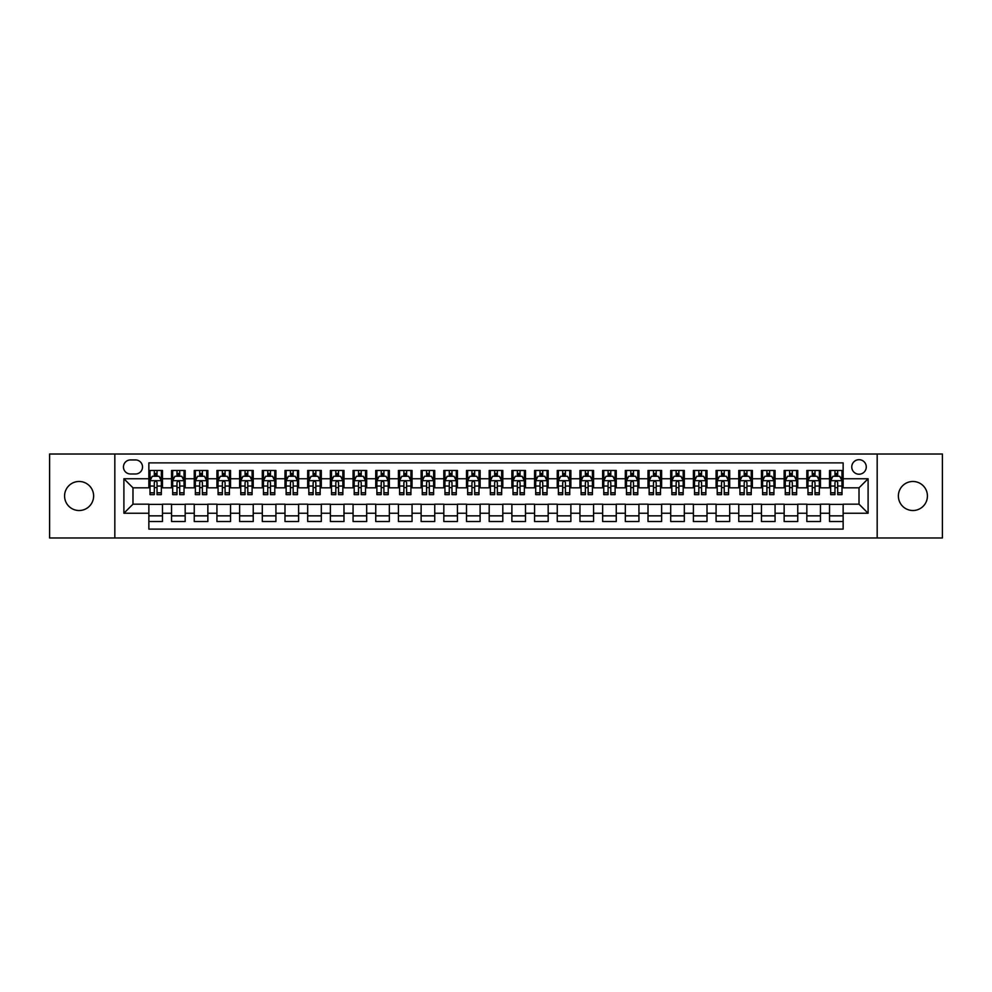 <?xml version="1.0" encoding="UTF-8"?>
<svg xmlns="http://www.w3.org/2000/svg" width="992" height="992" viewBox="0 0 992 992"><rect width="100%" height="100%" fill="white"/><g stroke="black" fill="none" stroke-linecap="round" stroke-linejoin="round"><path stroke-width="1.49" d="M912.9 481.48A14.52 14.52 0 0 0 898.38 496A14.52 14.52 0 0 0 912.9 510.52A14.52 14.52 0 0 0 927.421 496A14.52 14.52 0 0 0 912.9 481.48M79.1 481.48A14.52 14.52 0 0 0 64.579 496A14.52 14.52 0 0 0 79.1 510.52A14.52 14.52 0 0 0 93.62 496A14.52 14.52 0 0 0 79.1 481.48M859.022 459.693A7.266 7.266 0 0 0 851.756 466.959A7.266 7.266 0 0 0 859.022 474.213A7.266 7.266 0 0 0 866.276 466.959A7.266 7.266 0 0 0 859.022 459.693M877.176 537.974L942.4 537.974L942.4 454.026L877.176 454.026L877.176 537.974L114.824 537.974L114.824 454.026L49.6 454.026L49.6 537.974L114.824 537.974M843.138 470.481L829.523 470.481L829.523 478.752L820.446 478.752L820.446 487.828L829.523 487.828L829.523 478.752M820.446 478.752L820.446 470.481L806.831 470.481L806.831 478.752L797.754 478.752L797.754 487.828L806.831 487.828L806.831 478.752M797.754 478.752L797.754 470.481L784.151 470.481L784.151 478.752L775.074 478.752L775.074 487.828L784.151 487.828L784.151 478.752M775.074 478.752L775.074 470.481L761.459 470.481L761.459 478.752L752.382 478.752L752.382 487.828L761.459 487.828L761.459 478.752M752.382 478.752L752.382 470.481L738.767 470.481L738.767 478.752L729.69 478.752L729.69 487.828L738.767 487.828L738.767 478.752M729.69 478.752L729.69 470.481L716.075 470.481L716.075 478.752L707.011 478.752L707.011 487.828L716.075 487.828L716.075 478.752M707.011 478.752L707.011 470.481L693.396 470.481L693.396 478.752L684.319 478.752L684.319 487.828L693.396 487.828L693.396 478.752M684.319 478.752L684.319 470.481L670.704 470.481L670.704 478.752L661.627 478.752L661.627 487.828L670.704 487.828L670.704 478.752M661.627 478.752L661.627 470.481L648.012 470.481L648.012 478.752L638.935 478.752L638.935 487.828L648.012 487.828L648.012 478.752M638.935 478.752L638.935 470.481L625.32 470.481L625.32 478.752L616.255 478.752L616.255 487.828L625.32 487.828L625.32 478.752M616.255 478.752L616.255 470.481L602.64 470.481L602.64 478.752L593.563 478.752L593.563 487.828L602.64 487.828L602.64 478.752M593.563 478.752L593.563 470.481L579.948 470.481L579.948 478.752L570.871 478.752L570.871 487.828L579.948 487.828L579.948 478.752M570.871 478.752L570.871 470.481L557.256 470.481L557.256 478.752L548.179 478.752L548.179 487.828L557.256 487.828L557.256 478.752M548.179 478.752L548.179 470.481L534.576 470.481L534.576 478.752L525.5 478.752L525.5 487.828L534.576 487.828L534.576 478.752M525.5 478.752L525.5 470.481L511.884 470.481L511.884 478.752L502.808 478.752L502.808 487.828L511.884 487.828L511.884 478.752M502.808 478.752L502.808 470.481L489.192 470.481L489.192 478.752L480.116 478.752L480.116 487.828L489.192 487.828L489.192 478.752M480.116 478.752L480.116 470.481L466.5 470.481L466.5 478.752L457.424 478.752L457.424 487.828L466.5 487.828L466.5 478.752M457.424 478.752L457.424 470.481L443.821 470.481L443.821 478.752L434.744 478.752L434.744 487.828L443.821 487.828L443.821 478.752M434.744 478.752L434.744 470.481L421.129 470.481L421.129 478.752L412.052 478.752L412.052 487.828L421.129 487.828L421.129 478.752M412.052 478.752L412.052 470.481L398.437 470.481L398.437 478.752L389.36 478.752L389.36 487.828L398.437 487.828L398.437 478.752M389.36 478.752L389.36 470.481L375.745 470.481L375.745 478.752L366.68 478.752L366.68 487.828L375.745 487.828L375.745 478.752M366.68 478.752L366.68 470.481L353.065 470.481L353.065 478.752L343.988 478.752L343.988 487.828L353.065 487.828L353.065 478.752M343.988 478.752L343.988 470.481L330.373 470.481L330.373 478.752L321.296 478.752L321.296 487.828L330.373 487.828L330.373 478.752M321.296 478.752L321.296 470.481L307.681 470.481L307.681 478.752L298.604 478.752L298.604 487.828L307.681 487.828L307.681 478.752M298.604 478.752L298.604 470.481L284.989 470.481L284.989 478.752L275.925 478.752L275.925 487.828L284.989 487.828L284.989 478.752M275.925 478.752L275.925 470.481L262.31 470.481L262.31 478.752L253.233 478.752L253.233 487.828L262.31 487.828L262.31 478.752M253.233 478.752L253.233 470.481L239.618 470.481L239.618 478.752L230.541 478.752L230.541 487.828L239.618 487.828L239.618 478.752M230.541 478.752L230.541 470.481L216.926 470.481L216.926 478.752L207.849 478.752L207.849 487.828L216.926 487.828L216.926 478.752M207.849 478.752L207.849 470.481L194.246 470.481L194.246 478.752L185.169 478.752L185.169 487.828L194.246 487.828L194.246 478.752M185.169 478.752L185.169 470.481L171.554 470.481L171.554 487.828L162.477 487.828L162.477 470.481L148.862 470.481M148.862 521.519L162.477 521.519L162.477 504.172L171.554 504.172L171.554 521.519L185.169 521.519L185.169 504.172L194.246 504.172L194.246 513.248L185.169 513.248M194.246 513.248L194.246 521.519L207.849 521.519L207.849 504.172L216.926 504.172L216.926 513.248L207.849 513.248M216.926 513.248L216.926 521.519L230.541 521.519L230.541 504.172L239.618 504.172L239.618 513.248L230.541 513.248M239.618 513.248L239.618 521.519L253.233 521.519L253.233 504.172L262.31 504.172L262.31 513.248L253.233 513.248M262.31 513.248L262.31 521.519L275.925 521.519L275.925 504.172L284.989 504.172L284.989 513.248L275.925 513.248M284.989 513.248L284.989 521.519L298.604 521.519L298.604 504.172L307.681 504.172L307.681 513.248L298.604 513.248M307.681 513.248L307.681 521.519L321.296 521.519L321.296 504.172L330.373 504.172L330.373 513.248L321.296 513.248M330.373 513.248L330.373 521.519L343.988 521.519L343.988 504.172L353.065 504.172L353.065 513.248L343.988 513.248M353.065 513.248L353.065 521.519L366.68 521.519L366.68 504.172L375.745 504.172L375.745 513.248L366.68 513.248M375.745 513.248L375.745 521.519L389.36 521.519L389.36 504.172L398.437 504.172L398.437 513.248L389.36 513.248M398.437 513.248L398.437 521.519L412.052 521.519L412.052 504.172L421.129 504.172L421.129 513.248L412.052 513.248M421.129 513.248L421.129 521.519L434.744 521.519L434.744 504.172L443.821 504.172L443.821 513.248L434.744 513.248M443.821 513.248L443.821 521.519L457.424 521.519L457.424 504.172L466.5 504.172L466.5 513.248L457.424 513.248M466.5 513.248L466.5 521.519L480.116 521.519L480.116 504.172L489.192 504.172L489.192 513.248L480.116 513.248M489.192 513.248L489.192 521.519L502.808 521.519L502.808 504.172L511.884 504.172L511.884 513.248L502.808 513.248M511.884 513.248L511.884 521.519L525.5 521.519L525.5 504.172L534.576 504.172L534.576 513.248L525.5 513.248M534.576 513.248L534.576 521.519L548.179 521.519L548.179 504.172L557.256 504.172L557.256 513.248L548.179 513.248M557.256 513.248L557.256 521.519L570.871 521.519L570.871 504.172L579.948 504.172L579.948 513.248L570.871 513.248M579.948 513.248L579.948 521.519L593.563 521.519L593.563 504.172L602.64 504.172L602.64 513.248L593.563 513.248M602.64 513.248L602.64 521.519L616.255 521.519L616.255 504.172L625.32 504.172L625.32 513.248L616.255 513.248M625.32 513.248L625.32 521.519L638.935 521.519L638.935 504.172L648.012 504.172L648.012 513.248L638.935 513.248M648.012 513.248L648.012 521.519L661.627 521.519L661.627 504.172L670.704 504.172L670.704 513.248L661.627 513.248M670.704 513.248L670.704 521.519L684.319 521.519L684.319 504.172L693.396 504.172L693.396 513.248L684.319 513.248M693.396 513.248L693.396 521.519L707.011 521.519L707.011 504.172L716.075 504.172L716.075 513.248L707.011 513.248M716.075 513.248L716.075 521.519L729.69 521.519L729.69 504.172L738.767 504.172L738.767 513.248L729.69 513.248M738.767 513.248L738.767 521.519L752.382 521.519L752.382 504.172L761.459 504.172L761.459 513.248L752.382 513.248M761.459 513.248L761.459 521.519L775.074 521.519L775.074 504.172L784.151 504.172L784.151 513.248L775.074 513.248M784.151 513.248L784.151 521.519L797.754 521.519L797.754 504.172L806.831 504.172L806.831 513.248L797.754 513.248M806.831 513.248L806.831 521.519L820.446 521.519L820.446 504.172L829.523 504.172L829.523 513.248L820.446 513.248M130.485 473.99L135.482 473.99A7.031 7.031 0 0 0 142.513 466.959A7.031 7.031 0 0 0 135.482 459.928L130.485 459.928A7.031 7.031 0 0 0 123.454 466.959A7.031 7.031 0 0 0 130.485 473.99M877.176 454.026L114.824 454.026M843.138 478.752L843.138 462.88L148.862 462.88L148.862 487.828L132.978 487.828L132.978 504.172L148.862 504.172L148.862 529.12L843.138 529.12L843.138 504.172L859.022 504.172L859.022 487.828L843.138 487.828L843.138 478.752L868.099 478.752L868.099 513.248L843.138 513.248M148.862 513.248L123.901 513.248L123.901 478.752L148.862 478.752M829.523 513.248L829.523 521.519L843.138 521.519M148.862 476.148L150.003 476.148M154.306 476.148L157.034 476.148M161.336 476.148L162.477 476.148M148.862 487.605L150.003 487.605M154.306 487.605L157.034 487.605M161.336 487.605L162.477 487.605M148.862 504.395L162.477 504.395M148.862 515.852L162.477 515.852M171.554 487.605L172.682 487.605M176.998 487.605L179.726 487.605M184.028 487.605L185.169 487.605M171.554 476.148L172.682 476.148M176.998 476.148L179.726 476.148M184.028 476.148L185.169 476.148M171.554 504.395L185.169 504.395M171.554 515.852L185.169 515.852M194.246 504.395L207.849 504.395M194.246 515.852L207.849 515.852M194.246 476.148L195.374 476.148M199.69 476.148L202.405 476.148M206.72 476.148L207.849 476.148M194.246 487.605L195.374 487.605M199.69 487.605L202.405 487.605M206.72 487.605L207.849 487.605M216.926 504.395L230.541 504.395M216.926 515.852L230.541 515.852M216.926 476.148L218.066 476.148M222.369 476.148L225.097 476.148M229.412 476.148L230.541 476.148M216.926 487.605L218.066 487.605M222.369 487.605L225.097 487.605M229.412 487.605L230.541 487.605M239.618 504.395L253.233 504.395M239.618 515.852L253.233 515.852M239.618 476.148L240.758 476.148M245.061 476.148L247.789 476.148M252.092 476.148L253.233 476.148M239.618 487.605L240.758 487.605M245.061 487.605L247.789 487.605M252.092 487.605L253.233 487.605M262.31 504.395L275.925 504.395M262.31 515.852L275.925 515.852M262.31 476.148L263.438 476.148M267.753 476.148L270.469 476.148M274.784 476.148L275.925 476.148M262.31 487.605L263.438 487.605M267.753 487.605L270.469 487.605M274.784 487.605L275.925 487.605M284.989 504.395L298.604 504.395M284.989 515.852L298.604 515.852M284.989 476.148L286.13 476.148M290.445 476.148L293.161 476.148M297.476 476.148L298.604 476.148M284.989 487.605L286.13 487.605M290.445 487.605L293.161 487.605M297.476 487.605L298.604 487.605M307.681 504.395L321.296 504.395M307.681 515.852L321.296 515.852M307.681 476.148L308.822 476.148M313.125 476.148L315.853 476.148M320.168 476.148L321.296 476.148M307.681 487.605L308.822 487.605M313.125 487.605L315.853 487.605M320.168 487.605L321.296 487.605M330.373 504.395L343.988 504.395M330.373 515.852L343.988 515.852M330.373 476.148L331.502 476.148M335.817 476.148L338.545 476.148M342.848 476.148L343.988 476.148M330.373 487.605L331.502 487.605M335.817 487.605L338.545 487.605M342.848 487.605L343.988 487.605M353.065 504.395L366.68 504.395M353.065 515.852L366.68 515.852M353.065 476.148L354.194 476.148M358.509 476.148L361.224 476.148M365.54 476.148L366.68 476.148M353.065 487.605L354.194 487.605M358.509 487.605L361.224 487.605M365.54 487.605L366.68 487.605M375.745 504.395L389.36 504.395M375.745 515.852L389.36 515.852M375.745 476.148L376.886 476.148M381.201 476.148L383.916 476.148M388.232 476.148L389.36 476.148M375.745 487.605L376.886 487.605M381.201 487.605L383.916 487.605M388.232 487.605L389.36 487.605M398.437 504.395L412.052 504.395M398.437 515.852L412.052 515.852M398.437 476.148L399.578 476.148M403.88 476.148L406.608 476.148M410.924 476.148L412.052 476.148M398.437 487.605L399.578 487.605M403.88 487.605L406.608 487.605M410.924 487.605L412.052 487.605M421.129 504.395L434.744 504.395M421.129 515.852L434.744 515.852M421.129 476.148L422.257 476.148M426.572 476.148L429.3 476.148M433.603 476.148L434.744 476.148M421.129 487.605L422.257 487.605M426.572 487.605L429.3 487.605M433.603 487.605L434.744 487.605M443.821 504.395L457.424 504.395M443.821 515.852L457.424 515.852M443.821 476.148L444.949 476.148M449.264 476.148L451.98 476.148M456.295 476.148L457.424 476.148M443.821 487.605L444.949 487.605M449.264 487.605L451.98 487.605M456.295 487.605L457.424 487.605M466.5 504.395L480.116 504.395M466.5 515.852L480.116 515.852M466.5 476.148L467.641 476.148M471.944 476.148L474.672 476.148M478.987 476.148L480.116 476.148M466.5 487.605L467.641 487.605M471.944 487.605L474.672 487.605M478.987 487.605L480.116 487.605M489.192 504.395L502.808 504.395M489.192 515.852L502.808 515.852M489.192 476.148L490.333 476.148M494.636 476.148L497.364 476.148M501.667 476.148L502.808 476.148M489.192 487.605L490.333 487.605M494.636 487.605L497.364 487.605M501.667 487.605L502.808 487.605M511.884 504.395L525.5 504.395M511.884 515.852L525.5 515.852M511.884 476.148L513.013 476.148M517.328 476.148L520.056 476.148M524.359 476.148L525.5 476.148M511.884 487.605L513.013 487.605M517.328 487.605L520.056 487.605M524.359 487.605L525.5 487.605M534.576 504.395L548.179 504.395M534.576 515.852L548.179 515.852M534.576 476.148L535.705 476.148M540.02 476.148L542.736 476.148M547.051 476.148L548.179 476.148M534.576 487.605L535.705 487.605M540.02 487.605L542.736 487.605M547.051 487.605L548.179 487.605M557.256 504.395L570.871 504.395M557.256 515.852L570.871 515.852M557.256 476.148L558.397 476.148M562.7 476.148L565.428 476.148M569.743 476.148L570.871 476.148M557.256 487.605L558.397 487.605M562.7 487.605L565.428 487.605M569.743 487.605L570.871 487.605M579.948 504.395L593.563 504.395M579.948 515.852L593.563 515.852M579.948 476.148L581.076 476.148M585.392 476.148L588.12 476.148M592.422 476.148L593.563 476.148M579.948 487.605L581.076 487.605M585.392 487.605L588.12 487.605M592.422 487.605L593.563 487.605M602.64 504.395L616.255 504.395M602.64 515.852L616.255 515.852M602.64 476.148L603.768 476.148M608.084 476.148L610.799 476.148M615.114 476.148L616.255 476.148M602.64 487.605L603.768 487.605M608.084 487.605L610.799 487.605M615.114 487.605L616.255 487.605M625.32 504.395L638.935 504.395M625.32 515.852L638.935 515.852M625.32 476.148L626.46 476.148M630.776 476.148L633.491 476.148M637.806 476.148L638.935 476.148M625.32 487.605L626.46 487.605M630.776 487.605L633.491 487.605M637.806 487.605L638.935 487.605M648.012 504.395L661.627 504.395M648.012 515.852L661.627 515.852M648.012 476.148L649.152 476.148M653.455 476.148L656.183 476.148M660.498 476.148L661.627 476.148M648.012 487.605L649.152 487.605M653.455 487.605L656.183 487.605M660.498 487.605L661.627 487.605M670.704 504.395L684.319 504.395M670.704 515.852L684.319 515.852M670.704 476.148L671.832 476.148M676.147 476.148L678.875 476.148M683.178 476.148L684.319 476.148M670.704 487.605L671.832 487.605M676.147 487.605L678.875 487.605M683.178 487.605L684.319 487.605M693.396 504.395L707.011 504.395M693.396 515.852L707.011 515.852M693.396 476.148L694.524 476.148M698.839 476.148L701.555 476.148M705.87 476.148L707.011 476.148M693.396 487.605L694.524 487.605M698.839 487.605L701.555 487.605M705.87 487.605L707.011 487.605M716.075 504.395L729.69 504.395M716.075 515.852L729.69 515.852M716.075 476.148L717.216 476.148M721.531 476.148L724.247 476.148M728.562 476.148L729.69 476.148M716.075 487.605L717.216 487.605M721.531 487.605L724.247 487.605M728.562 487.605L729.69 487.605M738.767 504.395L752.382 504.395M738.767 515.852L752.382 515.852M738.767 476.148L739.908 476.148M744.211 476.148L746.939 476.148M751.242 476.148L752.382 476.148M738.767 487.605L739.908 487.605M744.211 487.605L746.939 487.605M751.242 487.605L752.382 487.605M761.459 504.395L775.074 504.395M761.459 515.852L775.074 515.852M761.459 476.148L762.588 476.148M766.903 476.148L769.631 476.148M773.934 476.148L775.074 476.148M761.459 487.605L762.588 487.605M766.903 487.605L769.631 487.605M773.934 487.605L775.074 487.605M784.151 504.395L797.754 504.395M784.151 515.852L797.754 515.852M784.151 476.148L785.28 476.148M789.595 476.148L792.31 476.148M796.626 476.148L797.754 476.148M784.151 487.605L785.28 487.605M789.595 487.605L792.31 487.605M796.626 487.605L797.754 487.605M806.831 504.395L820.446 504.395M806.831 515.852L820.446 515.852M806.831 476.148L807.972 476.148M812.274 476.148L815.002 476.148M819.318 476.148L820.446 476.148M806.831 487.605L807.972 487.605M812.274 487.605L815.002 487.605M819.318 487.605L820.446 487.605M829.523 504.395L843.138 504.395M829.523 515.852L843.138 515.852M829.523 476.148L830.664 476.148M834.966 476.148L837.694 476.148M841.997 476.148L843.138 476.148M829.523 487.605L830.664 487.605M834.966 487.605L837.694 487.605M841.997 487.605L843.138 487.605M132.978 487.828L123.901 478.752M132.978 504.172L123.901 513.248M868.099 478.752L859.022 487.828M868.099 513.248L859.022 504.172M157.034 473.42L154.306 473.42M161.336 492.788L157.034 492.788L157.034 494.636L161.336 494.636L161.336 480.798L159.067 476.259L152.272 476.259L150.003 480.798L150.003 494.636L154.306 494.636L154.306 492.788L150.003 492.788M150.003 480.798L150.003 470.481M161.336 480.798L161.336 470.481M154.306 476.259L154.306 470.481M157.034 470.481L157.034 476.259M157.034 492.788L157.034 482.496C156.128 480.748 155.223 480.748 154.306 482.496L154.306 492.788M179.726 473.42L176.998 473.42M184.028 492.788L179.726 492.788L179.726 494.636L184.028 494.636L184.028 480.798L181.759 476.259L174.952 476.259L172.682 480.798L172.682 494.636L176.998 494.636L176.998 492.788L172.682 492.788M172.682 480.798L172.682 470.481M184.028 480.798L184.028 470.481M176.998 476.259L176.998 470.481M179.726 470.481L179.726 476.259M179.726 492.788L179.726 482.496C178.808 480.748 177.903 480.748 176.998 482.496L176.998 492.788M202.405 473.42L199.69 473.42M206.72 492.788L202.405 492.788L202.405 494.636L206.72 494.636L206.72 480.798L204.451 476.259L197.644 476.259L195.374 480.798L195.374 494.636L199.69 494.636L199.69 492.788L195.374 492.788M195.374 480.798L195.374 470.481M206.72 480.798L206.72 470.481M199.69 476.259L199.69 470.481M202.405 470.481L202.405 476.259M202.405 492.788L202.405 482.496C201.5 480.748 200.595 480.748 199.69 482.496L199.69 492.788M225.097 473.42L222.369 473.42M229.412 492.788L225.097 492.788L225.097 494.636L229.412 494.636L229.412 480.798L227.143 476.259L220.336 476.259L218.066 480.798L218.066 494.636L222.369 494.636L222.369 492.788L218.066 492.788M218.066 480.798L218.066 470.481M229.412 480.798L229.412 470.481M222.369 476.259L222.369 470.481M225.097 470.481L225.097 476.259M225.097 492.788L225.097 482.496C224.192 480.748 223.287 480.748 222.369 482.496L222.369 492.788M247.789 473.42L245.061 473.42M252.092 492.788L247.789 492.788L247.789 494.636L252.092 494.636L252.092 480.798L249.823 476.259L243.015 476.259L240.758 480.798L240.758 494.636L245.061 494.636L245.061 492.788L240.758 492.788M240.758 480.798L240.758 470.481M252.092 480.798L252.092 470.481M245.061 476.259L245.061 470.481M247.789 470.481L247.789 476.259M247.789 492.788L247.789 482.496C246.884 480.748 245.966 480.748 245.061 482.496L245.061 492.788M270.469 473.42L267.753 473.42M274.784 492.788L270.469 492.788L270.469 494.636L274.784 494.636L274.784 480.798L272.515 476.259L265.707 476.259L263.438 480.798L263.438 494.636L267.753 494.636L267.753 492.788L263.438 492.788M263.438 480.798L263.438 470.481M274.784 480.798L274.784 470.481M267.753 476.259L267.753 470.481M270.469 470.481L270.469 476.259M270.469 492.788L270.469 482.496C269.564 480.748 268.658 480.748 267.753 482.496L267.753 492.788M293.161 473.42L290.445 473.42M297.476 492.788L293.161 492.788L293.161 494.636L297.476 494.636L297.476 480.798L295.207 476.259L288.399 476.259L286.13 480.798L286.13 494.636L290.445 494.636L290.445 492.788L286.13 492.788M286.13 480.798L286.13 470.481M297.476 480.798L297.476 470.481M290.445 476.259L290.445 470.481M293.161 470.481L293.161 476.259M293.161 492.788L293.161 482.496C292.256 480.748 291.35 480.748 290.445 482.496L290.445 492.788M315.853 473.42L313.125 473.42M320.168 492.788L315.853 492.788L315.853 494.636L320.168 494.636L320.168 480.798L317.899 476.259L311.091 476.259L308.822 480.798L308.822 494.636L313.125 494.636L313.125 492.788L308.822 492.788M308.822 480.798L308.822 470.481M320.168 480.798L320.168 470.481M313.125 476.259L313.125 470.481M315.853 470.481L315.853 476.259M315.853 492.788L315.853 482.496C314.948 480.748 314.042 480.748 313.125 482.496L313.125 492.788M338.545 473.42L335.817 473.42M342.848 492.788L338.545 492.788L338.545 494.636L342.848 494.636L342.848 480.798L340.578 476.259L333.771 476.259L331.502 480.798L331.502 494.636L335.817 494.636L335.817 492.788L331.502 492.788M331.502 480.798L331.502 470.481M342.848 480.798L342.848 470.481M335.817 476.259L335.817 470.481M338.545 470.481L338.545 476.259M338.545 492.788L338.545 482.496C337.64 480.748 336.722 480.748 335.817 482.496L335.817 492.788M361.224 473.42L358.509 473.42M365.54 492.788L361.224 492.788L361.224 494.636L365.54 494.636L365.54 480.798L363.27 476.259L356.463 476.259L354.194 480.798L354.194 494.636L358.509 494.636L358.509 492.788L354.194 492.788M354.194 480.798L354.194 470.481M365.54 480.798L365.54 470.481M358.509 476.259L358.509 470.481M361.224 470.481L361.224 476.259M361.224 492.788L361.224 482.496C360.319 480.748 359.414 480.748 358.509 482.496L358.509 492.788M383.916 473.42L381.201 473.42M388.232 492.788L383.916 492.788L383.916 494.636L388.232 494.636L388.232 480.798L385.962 476.259L379.155 476.259L376.886 480.798L376.886 494.636L381.201 494.636L381.201 492.788L376.886 492.788M376.886 480.798L376.886 470.481M388.232 480.798L388.232 470.481M381.201 476.259L381.201 470.481M383.916 470.481L383.916 476.259M383.916 492.788L383.916 482.496C383.011 480.748 382.106 480.748 381.201 482.496L381.201 492.788M406.608 473.42L403.88 473.42M410.924 492.788L406.608 492.788L406.608 494.636L410.924 494.636L410.924 480.798L408.654 476.259L401.847 476.259L399.578 480.798L399.578 494.636L403.88 494.636L403.88 492.788L399.578 492.788M399.578 480.798L399.578 470.481M410.924 480.798L410.924 470.481M403.88 476.259L403.88 470.481M406.608 470.481L406.608 476.259M406.608 492.788L406.608 482.496C405.703 480.748 404.798 480.748 403.88 482.496L403.88 492.788M429.3 473.42L426.572 473.42M433.603 492.788L429.3 492.788L429.3 494.636L433.603 494.636L433.603 480.798L431.334 476.259L424.526 476.259L422.257 480.798L422.257 494.636L426.572 494.636L426.572 492.788L422.257 492.788M422.257 480.798L422.257 470.481M433.603 480.798L433.603 470.481M426.572 476.259L426.572 470.481M429.3 470.481L429.3 476.259M429.3 492.788L429.3 482.496C428.383 480.748 427.478 480.748 426.572 482.496L426.572 492.788M451.98 473.42L449.264 473.42M456.295 492.788L451.98 492.788L451.98 494.636L456.295 494.636L456.295 480.798L454.026 476.259L447.218 476.259L444.949 480.798L444.949 494.636L449.264 494.636L449.264 492.788L444.949 492.788M444.949 480.798L444.949 470.481M456.295 480.798L456.295 470.481M449.264 476.259L449.264 470.481M451.98 470.481L451.98 476.259M451.98 492.788L451.98 482.496C451.075 480.748 450.17 480.748 449.264 482.496L449.264 492.788M474.672 473.42L471.944 473.42M478.987 492.788L474.672 492.788L474.672 494.636L478.987 494.636L478.987 480.798L476.718 476.259L469.91 476.259L467.641 480.798L467.641 494.636L471.944 494.636L471.944 492.788L467.641 492.788M467.641 480.798L467.641 470.481M478.987 480.798L478.987 470.481M471.944 476.259L471.944 470.481M474.672 470.481L474.672 476.259M474.672 492.788L474.672 482.496C473.767 480.748 472.862 480.748 471.944 482.496L471.944 492.788M497.364 473.42L494.636 473.42M501.667 492.788L497.364 492.788L497.364 494.636L501.667 494.636L501.667 480.798L499.398 476.259L492.602 476.259L490.333 480.798L490.333 494.636L494.636 494.636L494.636 492.788L490.333 492.788M490.333 480.798L490.333 470.481M501.667 480.798L501.667 470.481M494.636 476.259L494.636 470.481M497.364 470.481L497.364 476.259M497.364 492.788L497.364 482.496C496.459 480.748 495.554 480.748 494.636 482.496L494.636 492.788M520.056 473.42L517.328 473.42M524.359 492.788L520.056 492.788L520.056 494.636L524.359 494.636L524.359 480.798L522.09 476.259L515.282 476.259L513.013 480.798L513.013 494.636L517.328 494.636L517.328 492.788L513.013 492.788M513.013 480.798L513.013 470.481M524.359 480.798L524.359 470.481M517.328 476.259L517.328 470.481M520.056 470.481L520.056 476.259M520.056 492.788L520.056 482.496C519.138 480.748 518.233 480.748 517.328 482.496L517.328 492.788M542.736 473.42L540.02 473.42M547.051 492.788L542.736 492.788L542.736 494.636L547.051 494.636L547.051 480.798L544.782 476.259L537.974 476.259L535.705 480.798L535.705 494.636L540.02 494.636L540.02 492.788L535.705 492.788M535.705 480.798L535.705 470.481M547.051 480.798L547.051 470.481M540.02 476.259L540.02 470.481M542.736 470.481L542.736 476.259M542.736 492.788L542.736 482.496C541.83 480.748 540.925 480.748 540.02 482.496L540.02 492.788M565.428 473.42L562.7 473.42M569.743 492.788L565.428 492.788L565.428 494.636L569.743 494.636L569.743 480.798L567.474 476.259L560.666 476.259L558.397 480.798L558.397 494.636L562.7 494.636L562.7 492.788L558.397 492.788M558.397 480.798L558.397 470.481M569.743 480.798L569.743 470.481M562.7 476.259L562.7 470.481M565.428 470.481L565.428 476.259M565.428 492.788L565.428 482.496C564.522 480.748 563.617 480.748 562.7 482.496L562.7 492.788M588.12 473.42L585.392 473.42M592.422 492.788L588.12 492.788L588.12 494.636L592.422 494.636L592.422 480.798L590.153 476.259L583.346 476.259L581.076 480.798L581.076 494.636L585.392 494.636L585.392 492.788L581.076 492.788M581.076 480.798L581.076 470.481M592.422 480.798L592.422 470.481M585.392 476.259L585.392 470.481M588.12 470.481L588.12 476.259M588.12 492.788L588.12 482.496C587.214 480.748 586.297 480.748 585.392 482.496L585.392 492.788M610.799 473.42L608.084 473.42M615.114 492.788L610.799 492.788L610.799 494.636L615.114 494.636L615.114 480.798L612.845 476.259L606.038 476.259L603.768 480.798L603.768 494.636L608.084 494.636L608.084 492.788L603.768 492.788M603.768 480.798L603.768 470.481M615.114 480.798L615.114 470.481M608.084 476.259L608.084 470.481M610.799 470.481L610.799 476.259M610.799 492.788L610.799 482.496C609.894 480.748 608.989 480.748 608.084 482.496L608.084 492.788M633.491 473.42L630.776 473.42M637.806 492.788L633.491 492.788L633.491 494.636L637.806 494.636L637.806 480.798L635.537 476.259L628.73 476.259L626.46 480.798L626.46 494.636L630.776 494.636L630.776 492.788L626.46 492.788M626.46 480.798L626.46 470.481M637.806 480.798L637.806 470.481M630.776 476.259L630.776 470.481M633.491 470.481L633.491 476.259M633.491 492.788L633.491 482.496C632.586 480.748 631.681 480.748 630.776 482.496L630.776 492.788M656.183 473.42L653.455 473.42M660.498 492.788L656.183 492.788L656.183 494.636L660.498 494.636L660.498 480.798L658.229 476.259L651.422 476.259L649.152 480.798L649.152 494.636L653.455 494.636L653.455 492.788L649.152 492.788M649.152 480.798L649.152 470.481M660.498 480.798L660.498 470.481M653.455 476.259L653.455 470.481M656.183 470.481L656.183 476.259M656.183 492.788L656.183 482.496C655.278 480.748 654.373 480.748 653.455 482.496L653.455 492.788M678.875 473.42L676.147 473.42M683.178 492.788L678.875 492.788L678.875 494.636L683.178 494.636L683.178 480.798L680.909 476.259L674.101 476.259L671.832 480.798L671.832 494.636L676.147 494.636L676.147 492.788L671.832 492.788M671.832 480.798L671.832 470.481M683.178 480.798L683.178 470.481M676.147 476.259L676.147 470.481M678.875 470.481L678.875 476.259M678.875 492.788L678.875 482.496C677.97 480.748 677.052 480.748 676.147 482.496L676.147 492.788M701.555 473.42L698.839 473.42M705.87 492.788L701.555 492.788L701.555 494.636L705.87 494.636L705.87 480.798L703.601 476.259L696.793 476.259L694.524 480.798L694.524 494.636L698.839 494.636L698.839 492.788L694.524 492.788M694.524 480.798L694.524 470.481M705.87 480.798L705.87 470.481M698.839 476.259L698.839 470.481M701.555 470.481L701.555 476.259M701.555 492.788L701.555 482.496C700.65 480.748 699.744 480.748 698.839 482.496L698.839 492.788M724.247 473.42L721.531 473.42M728.562 492.788L724.247 492.788L724.247 494.636L728.562 494.636L728.562 480.798L726.293 476.259L719.485 476.259L717.216 480.798L717.216 494.636L721.531 494.636L721.531 492.788L717.216 492.788M717.216 480.798L717.216 470.481M728.562 480.798L728.562 470.481M721.531 476.259L721.531 470.481M724.247 470.481L724.247 476.259M724.247 492.788L724.247 482.496C723.342 480.748 722.436 480.748 721.531 482.496L721.531 492.788M746.939 473.42L744.211 473.42M751.242 492.788L746.939 492.788L746.939 494.636L751.242 494.636L751.242 480.798L748.985 476.259L742.177 476.259L739.908 480.798L739.908 494.636L744.211 494.636L744.211 492.788L739.908 492.788M739.908 480.798L739.908 470.481M751.242 480.798L751.242 470.481M744.211 476.259L744.211 470.481M746.939 470.481L746.939 476.259M746.939 492.788L746.939 482.496C746.034 480.748 745.128 480.748 744.211 482.496L744.211 492.788M769.631 473.42L766.903 473.42M773.934 492.788L769.631 492.788L769.631 494.636L773.934 494.636L773.934 480.798L771.664 476.259L764.857 476.259L762.588 480.798L762.588 494.636L766.903 494.636L766.903 492.788L762.588 492.788M762.588 480.798L762.588 470.481M773.934 480.798L773.934 470.481M766.903 476.259L766.903 470.481M769.631 470.481L769.631 476.259M769.631 492.788L769.631 482.496C768.713 480.748 767.808 480.748 766.903 482.496L766.903 492.788M792.31 473.42L789.595 473.42M796.626 492.788L792.31 492.788L792.31 494.636L796.626 494.636L796.626 480.798L794.356 476.259L787.549 476.259L785.28 480.798L785.28 494.636L789.595 494.636L789.595 492.788L785.28 492.788M785.28 480.798L785.28 470.481M796.626 480.798L796.626 470.481M789.595 476.259L789.595 470.481M792.31 470.481L792.31 476.259M792.31 492.788L792.31 482.496C791.405 480.748 790.5 480.748 789.595 482.496L789.595 492.788M815.002 473.42L812.274 473.42M819.318 492.788L815.002 492.788L815.002 494.636L819.318 494.636L819.318 480.798L817.048 476.259L810.241 476.259L807.972 480.798L807.972 494.636L812.274 494.636L812.274 492.788L807.972 492.788M807.972 480.798L807.972 470.481M819.318 480.798L819.318 470.481M812.274 476.259L812.274 470.481M815.002 470.481L815.002 476.259M815.002 492.788L815.002 482.496C814.097 480.748 813.192 480.748 812.274 482.496L812.274 492.788M837.694 473.42L834.966 473.42M841.997 492.788L837.694 492.788L837.694 494.636L841.997 494.636L841.997 480.798L839.728 476.259L832.933 476.259L830.664 480.798L830.664 494.636L834.966 494.636L834.966 492.788L830.664 492.788M830.664 480.798L830.664 470.481M841.997 480.798L841.997 470.481M834.966 476.259L834.966 470.481M837.694 470.481L837.694 476.259M837.694 492.788L837.694 482.496C836.789 480.748 835.884 480.748 834.966 482.496L834.966 492.788M171.554 513.248L162.477 513.248M171.554 478.752L162.477 478.752M161.287 480.686L150.052 480.686M150.003 477.512L151.64 477.512M159.7 477.512L161.336 477.512M154.306 486.055L150.003 486.055M161.336 486.055L157.034 486.055M157.034 474.87L154.306 474.87M183.979 480.686L172.744 480.686M172.682 477.512L174.332 477.512M182.392 477.512L184.028 477.512M176.998 486.055L172.682 486.055M184.028 486.055L179.726 486.055M179.726 474.87L176.998 474.87M206.658 480.686L195.436 480.686M195.374 477.512L197.024 477.512M205.071 477.512L206.72 477.512M199.69 486.055L195.374 486.055M206.72 486.055L202.405 486.055M202.405 474.87L199.69 474.87M229.35 480.686L218.116 480.686M218.066 477.512L219.703 477.512M227.763 477.512L229.412 477.512M222.369 486.055L218.066 486.055M229.412 486.055L225.097 486.055M225.097 474.87L222.369 474.87M252.042 480.686L240.808 480.686M240.758 477.512L242.395 477.512M250.455 477.512L252.092 477.512M245.061 486.055L240.758 486.055M252.092 486.055L247.789 486.055M247.789 474.87L245.061 474.87M274.734 480.686L263.5 480.686M263.438 477.512L265.087 477.512M273.135 477.512L274.784 477.512M267.753 486.055L263.438 486.055M274.784 486.055L270.469 486.055M270.469 474.87L267.753 474.87M297.414 480.686L286.192 480.686M286.13 477.512L287.779 477.512M295.827 477.512L297.476 477.512M290.445 486.055L286.13 486.055M297.476 486.055L293.161 486.055M293.161 474.87L290.445 474.87M320.106 480.686L308.872 480.686M308.822 477.512L310.459 477.512M318.519 477.512L320.168 477.512M313.125 486.055L308.822 486.055M320.168 486.055L315.853 486.055M315.853 474.87L313.125 474.87M342.798 480.686L331.564 480.686M331.502 477.512L333.151 477.512M341.211 477.512L342.848 477.512M335.817 486.055L331.502 486.055M342.848 486.055L338.545 486.055M338.545 474.87L335.817 474.87M365.478 480.686L354.256 480.686M354.194 477.512L355.843 477.512M363.89 477.512L365.54 477.512M358.509 486.055L354.194 486.055M365.54 486.055L361.224 486.055M361.224 474.87L358.509 474.87M388.17 480.686L376.935 480.686M376.886 477.512L378.535 477.512M386.582 477.512L388.232 477.512M381.201 486.055L376.886 486.055M388.232 486.055L383.916 486.055M383.916 474.87L381.201 474.87M410.862 480.686L399.627 480.686M399.578 477.512L401.214 477.512M409.274 477.512L410.924 477.512M403.88 486.055L399.578 486.055M410.924 486.055L406.608 486.055M406.608 474.87L403.88 474.87M433.554 480.686L422.319 480.686M422.257 477.512L423.906 477.512M431.966 477.512L433.603 477.512M426.572 486.055L422.257 486.055M433.603 486.055L429.3 486.055M429.3 474.87L426.572 474.87M456.233 480.686L445.011 480.686M444.949 477.512L446.598 477.512M454.646 477.512L456.295 477.512M449.264 486.055L444.949 486.055M456.295 486.055L451.98 486.055M451.98 474.87L449.264 474.87M478.925 480.686L467.691 480.686M467.641 477.512L469.278 477.512M477.338 477.512L478.987 477.512M471.944 486.055L467.641 486.055M478.987 486.055L474.672 486.055M474.672 474.87L471.944 474.87M501.617 480.686L490.383 480.686M490.333 477.512L491.97 477.512M500.03 477.512L501.667 477.512M494.636 486.055L490.333 486.055M501.667 486.055L497.364 486.055M497.364 474.87L494.636 474.87M524.309 480.686L513.075 480.686M513.013 477.512L514.662 477.512M522.722 477.512L524.359 477.512M517.328 486.055L513.013 486.055M524.359 486.055L520.056 486.055M520.056 474.87L517.328 474.87M546.989 480.686L535.767 480.686M535.705 477.512L537.354 477.512M545.402 477.512L547.051 477.512M540.02 486.055L535.705 486.055M547.051 486.055L542.736 486.055M542.736 474.87L540.02 474.87M569.681 480.686L558.446 480.686M558.397 477.512L560.034 477.512M568.094 477.512L569.743 477.512M562.7 486.055L558.397 486.055M569.743 486.055L565.428 486.055M565.428 474.87L562.7 474.87M592.373 480.686L581.138 480.686M581.076 477.512L582.726 477.512M590.786 477.512L592.422 477.512M585.392 486.055L581.076 486.055M592.422 486.055L588.12 486.055M588.12 474.87L585.392 474.87M615.065 480.686L603.83 480.686M603.768 477.512L605.418 477.512M613.465 477.512L615.114 477.512M608.084 486.055L603.768 486.055M615.114 486.055L610.799 486.055M610.799 474.87L608.084 474.87M637.744 480.686L626.522 480.686M626.46 477.512L628.11 477.512M636.157 477.512L637.806 477.512M630.776 486.055L626.46 486.055M637.806 486.055L633.491 486.055M633.491 474.87L630.776 474.87M660.436 480.686L649.202 480.686M649.152 477.512L650.789 477.512M658.849 477.512L660.498 477.512M653.455 486.055L649.152 486.055M660.498 486.055L656.183 486.055M656.183 474.87L653.455 474.87M683.128 480.686L671.894 480.686M671.832 477.512L673.481 477.512M681.541 477.512L683.178 477.512M676.147 486.055L671.832 486.055M683.178 486.055L678.875 486.055M678.875 474.87L676.147 474.87M705.808 480.686L694.586 480.686M694.524 477.512L696.173 477.512M704.221 477.512L705.87 477.512M698.839 486.055L694.524 486.055M705.87 486.055L701.555 486.055M701.555 474.87L698.839 474.87M728.5 480.686L717.266 480.686M717.216 477.512L718.865 477.512M726.913 477.512L728.562 477.512M721.531 486.055L717.216 486.055M728.562 486.055L724.247 486.055M724.247 474.87L721.531 474.87M751.192 480.686L739.958 480.686M739.908 477.512L741.545 477.512M749.605 477.512L751.242 477.512M744.211 486.055L739.908 486.055M751.242 486.055L746.939 486.055M746.939 474.87L744.211 474.87M773.884 480.686L762.65 480.686M762.588 477.512L764.237 477.512M772.297 477.512L773.934 477.512M766.903 486.055L762.588 486.055M773.934 486.055L769.631 486.055M769.631 474.87L766.903 474.87M796.564 480.686L785.342 480.686M785.28 477.512L786.929 477.512M794.976 477.512L796.626 477.512M789.595 486.055L785.28 486.055M796.626 486.055L792.31 486.055M792.31 474.87L789.595 474.87M819.256 480.686L808.021 480.686M807.972 477.512L809.608 477.512M817.668 477.512L819.318 477.512M812.274 486.055L807.972 486.055M819.318 486.055L815.002 486.055M815.002 474.87L812.274 474.87M841.948 480.686L830.713 480.686M830.664 477.512L832.3 477.512M840.36 477.512L841.997 477.512M834.966 486.055L830.664 486.055M841.997 486.055L837.694 486.055M837.694 474.87L834.966 474.87"/></g></svg>
